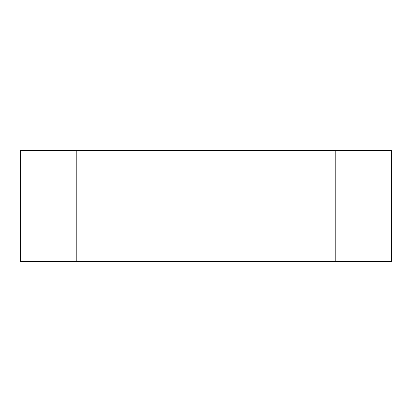 <?xml version="1.0" encoding="UTF-8"?>
<svg xmlns="http://www.w3.org/2000/svg" width="412" height="412" viewBox="0 0 412 412"><rect width="100%" height="100%" fill="white"/><g stroke="black" fill="none" stroke-linecap="round" stroke-linejoin="round"><path stroke-width="0.62" d="M335.78 150.38L20.6 150.38L20.6 261.62L391.4 261.62L391.4 150.38L335.78 150.38L335.78 261.62M76.22 150.38L76.22 261.62"/></g></svg>
